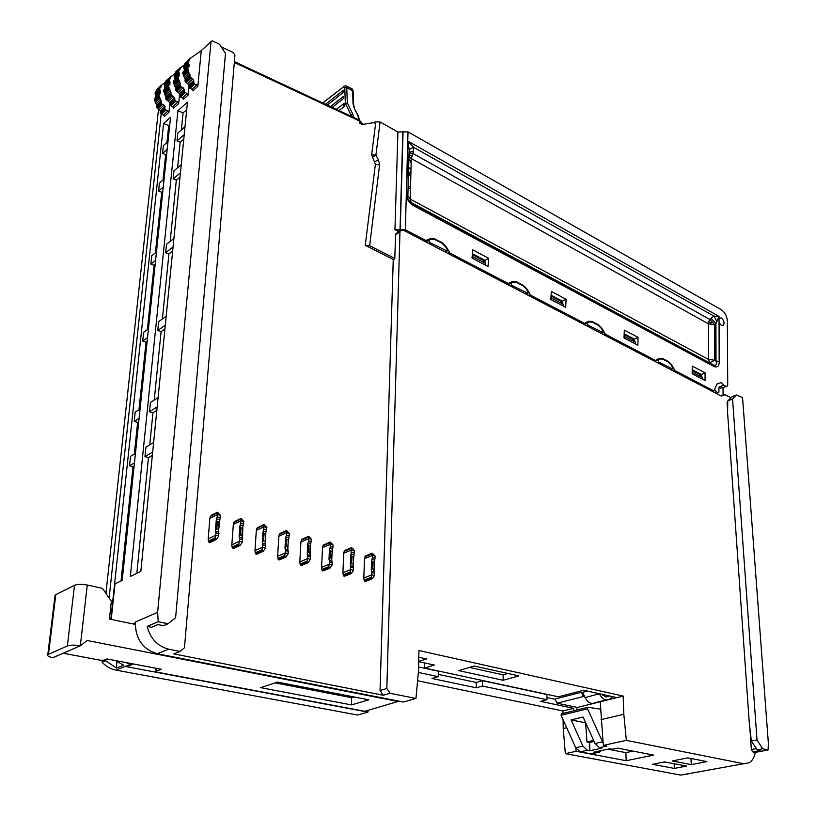 <?xml version="1.0" encoding="UTF-8"?>
<svg xmlns="http://www.w3.org/2000/svg" width="816" height="816" viewBox="0 0 816 816"><rect width="100%" height="100%" fill="white"/><g stroke="black" fill="none" stroke-linecap="round" stroke-linejoin="round"><path stroke-width="1.22" d="M602.055 694.324L605.86 696.956L609.062 695.875M730.952 397.78L725.322 394.862L722.211 395.148L721.426 396.086L403.196 230.092L400.523 230.326L397.667 232.172M344.587 105.366L343.771 103.703L343.281 103.989L344.107 106.172L344.587 105.366M343.832 97.063L343.505 96.37L342.853 97.063L343.454 98.552L343.832 97.063M343.607 90.974L343.281 90.29L342.628 90.984L343.23 92.463L343.607 90.974M510.581 286.1L511.846 285.396L527.932 293.291L527.881 291.669L526.33 289.068L523.005 285.784L516.681 282.458L513.121 282.152L508.093 284.804M511.846 285.396L511.132 283.111M658.716 362.1L658.073 359.876L659.644 358.948L662.653 359.081L668.12 361.947L671.058 364.936L672.486 367.333L672.527 368.944L658.716 362.1L657.41 362.692M586.673 325.788L587.959 325.145L602.84 332.489L602.8 330.868L601.31 328.379L598.189 325.247L592.314 322.157L589.05 321.943L584.144 324.472M587.959 325.145L587.285 322.891M429.746 242.515L428.757 240.73L429.216 240.026L431.225 239.221L435.112 239.639L441.946 243.229L445.485 246.697L447.117 249.4L447.178 251.022L429.746 242.515L428.512 243.29M562.958 713.439L562.918 710.96L573.597 708.319L540.62 701.372L546.975 699.73L482.491 686.052L476.218 687.806L432.021 678.494L438.233 676.658L438.314 671.18L418.598 666.947M546.975 699.73L546.893 694.518L482.501 680.677L476.238 682.451L438.263 674.353M555.125 699.281L546.944 697.537M582.787 692.6L581.339 692.284L555.033 699.026L557.063 703.198L577.289 707.472L600.505 701.74M602.759 695.181L604.258 694.814M606.308 699.914L595.139 702.678C591.345 704.504 588.01 702.811 585.123 697.598L582.665 692.335L587.479 691.101M685.644 774.292L680.738 775.098L565.325 753.637L563.254 728.504L566.681 727.699M563.081 719.702L563.254 728.504M562.918 710.96L417.588 680.717M368.108 710.359L367.924 712.103L357.612 715.03L115.903 670.099L130.754 664.214L125.144 662.398M102.306 660.399L102.112 662.235C106.039 666.448 110.639 669.069 115.903 670.099M105.937 593.405L158.549 108.956M393.516 259.59L365.252 245.29L369.628 245.718L379.613 164.801L378.44 159.752L375.911 155.213L371.657 154.795L375.37 164.383L365.252 245.29M362.518 124.409L359.581 121.043L359.499 123.134L362.294 124.44L373.657 122.665L375.595 123.767L371.657 154.795M147.155 626.423C150.419 638.704 157.6 646.292 168.698 649.179L180.061 651.443L173.808 653.881L383.255 695.273L390.038 693.284L415.966 698.445L403.369 702.025L157.253 653.718C142.943 649.352 135.619 639.091 135.283 622.914L135.364 622.027L157.631 612.326L158.212 621.71L168.065 623.781L163.404 625.739L157.957 624.597L151.521 627.32L147.155 626.423L158.212 621.71M380.052 690.509L386.825 688.49L399.962 231.897L395.525 234.763L394.801 258.784L393.241 259.763L380.052 690.509L383.255 695.273M322.157 570.374L321.881 569.507L328.858 566.63L328.787 567.65L322.157 570.374L323.452 570.741M321.586 567.385L322.534 547.679L330.398 544.303L333.122 545.017L331.592 558.256L332.224 564.815L329.48 564.121L321.586 567.385L321.881 569.507M333.02 547.271L330.296 546.557L329.96 542.793L323.024 545.782L322.534 547.679M323.024 545.782L330.307 542.089L333.122 545.017M323.881 544.853L323.371 545.088M278.185 559.368L277.909 558.491L284.774 555.492L284.702 556.532L278.185 559.368L279.551 559.725M277.624 556.328L278.848 536.285L286.579 532.756L289.415 533.511L287.681 546.965L288.252 553.646L285.396 552.922L277.624 556.328L277.909 558.491M289.282 535.796L286.447 535.051L286.202 531.236L279.368 534.358L278.848 536.285M279.368 534.358L286.6 530.533L289.415 533.511M280.265 533.419L279.745 533.654M255.52 553.697L255.235 552.809L262.038 549.749L261.977 550.8L255.52 553.697L256.928 554.054M254.959 550.627L256.326 530.41L263.986 526.81L266.883 527.575L265.496 534.103L265.577 547.883L262.66 547.148L254.959 550.627L255.235 552.809M266.74 529.88L263.843 529.125L263.639 525.28L256.877 528.462L256.326 530.41M256.877 528.462L264.068 524.576L266.883 527.575M257.774 527.513L257.264 527.758M231.826 544.813L232.091 547.006L238.833 543.874L239.445 541.253L231.826 544.813L233.335 524.413L240.924 520.741L240.618 519.2L233.906 522.454L233.335 524.413M233.906 522.454L241.077 518.497L243.882 521.516L242.811 527.095L242.423 542.008L240.067 545.455L238.772 544.945L232.376 547.913L233.815 548.27M232.376 547.913L232.091 547.006M208.202 538.866L208.457 541.09L215.128 537.887L215.74 535.235L208.202 538.866L209.865 518.293L217.382 514.539L217.097 512.989L210.467 516.314L209.865 518.293M210.467 516.314L217.586 512.285L220.391 515.324L218.504 530.992L218.78 536L216.403 539.468L215.077 538.968L208.743 541.997L210.212 542.365M208.743 541.997L208.457 541.09M299.829 561.918L300.115 564.06L307.04 561.122L307.663 558.583L299.829 561.918L300.91 542.038L308.713 538.591L308.305 537.071L301.42 540.121L300.91 542.038M301.42 540.121L308.672 536.367L311.488 539.325L310.508 544.751L310.457 559.286L308.142 562.663L306.969 562.153L300.4 564.927L301.726 565.294M302.297 539.192L301.777 539.427M300.4 564.927L300.115 564.06M352.889 563.723L351.553 563.387L351.829 556.563L353.165 556.91L353.552 570.231L350.87 569.558L342.914 572.75L343.21 574.852L350.237 572.036L350.166 573.046L343.485 575.708L344.75 576.086M342.914 572.75L343.74 553.207L351.655 549.902L354.317 550.606L353.022 565.457M344.199 551.32L351.186 548.393L344.199 551.32L343.74 553.207M343.485 575.708L343.21 574.852M373.769 569.099L372.463 568.752L372.688 562L373.993 562.336L374.462 575.545L371.831 574.872L363.814 578.014L364.12 580.094L371.198 577.34L371.117 578.33L364.395 580.941L365.629 581.329M363.814 578.014L364.517 558.634L372.494 555.39L372.004 553.891L364.966 556.757L364.517 558.634M364.966 556.757L372.29 553.187L375.105 556.073L373.891 570.802M371.974 553.319L365.293 556.084M364.395 580.941L364.12 580.094M166.943 142.504L168.708 125.664L169.759 124.736M163.016 180.01L165.668 154.693L166.719 153.785M155.387 252.919L161.731 192.26L162.792 191.383M155.162 264.466L154.091 265.292L147.349 329.654M147.135 341.384L146.044 342.149L138.965 409.765M138.751 421.678L137.639 422.372L134.324 454.063M134.12 466.069L132.998 466.721L121.033 580.941M507.899 673.486L503.146 674.832L469.475 667.417M115.26 660.511L123.665 665.203L116.474 668.059L105.692 660.776L105.896 659.399M102.112 662.235L105.692 660.776M132.427 663.775L132.355 664.52L130.754 664.214M132.355 664.52L126.786 666.723L367.924 712.103M633.104 751.128L625.882 752.638L607.869 749.17M411.856 156.07L409.805 155.458L408.969 156.703L411.264 158.518L413.029 153.53L408.979 153.836M409.805 155.458L409.612 153.622M708.788 321.626L708.421 323.819L714.714 324.686L709.808 319.433L708.788 321.626L710.593 322.901L711.307 324.717M710.593 322.901L712.082 322.147M407.602 195.218C407.286 198.37 408.449 200.787 411.08 202.439L410.224 199.114L411.264 158.518L708.421 323.819L708.41 359.377L410.224 199.114L407.602 195.218M409.061 152.133L413.355 151.633L413.029 153.53L709.808 319.433L711.022 318.311L715.918 323.564L714.714 324.686L714.775 360.244L708.41 359.377L709.808 362.61L714.775 360.244L715.999 361.019C716.917 364.456 716.132 365.803 713.663 365.068L714.377 366.69L412.376 205.04L411.08 202.439L713.663 365.068L411.947 203.368M563.122 305.949L563.203 304.256L551.351 298.013L551.259 299.717M635.338 343.883L635.378 342.23L624.352 336.427L624.301 338.089M485.377 265.108L485.52 263.374L472.739 256.652L472.597 258.386M702.607 379.226L702.607 377.604L692.325 372.198L692.315 373.82M413.355 151.633L413.59 147.319L713.939 316.118L716.897 321.504L719.039 316.404L407.969 141.168L413.59 147.319L409.132 149.542L407.878 195.503L406.562 193.545L407.969 141.168L409.132 149.542M711.022 318.311L713.939 316.118L719.039 316.404L719.049 318.036L721.242 317.965C723.976 320.392 724.69 322.82 723.374 325.258L721.273 325.268L719.059 322.718L719.049 318.036M716.897 321.504L715.918 323.564L715.999 361.019L719.182 361.447C719.345 365.823 717.733 367.577 714.377 366.69M563.203 304.256L560.684 301.124L551.045 296.045M635.378 342.23L632.706 339.089L624.148 334.58M485.52 263.374L483.184 260.284L472.321 254.551M472.199 255.918L472.739 256.652M702.607 377.604L699.802 374.452L692.213 370.454M587.408 322.81L589.05 321.943M654.758 361.304L656.105 360.57M725.669 386.182L723.71 385.142L718.998 387.141L720.967 388.171L727.148 386.152L727.729 384.56L727.342 320.882C726.944 315.965 724.904 312.222 721.201 309.662L408.01 131.886L403.063 131.866L400.258 229.714L405.358 229.775L425.799 240.455L430.664 238.527L434.785 238.843L442.384 242.831L446.117 246.626L450.065 253.123L508.195 283.489L512.591 281.479L516.355 281.683L523.403 285.386L526.901 288.986L530.655 295.219L584.572 323.371L588.55 321.31L592.008 321.412L598.546 324.85L601.841 328.277L605.431 334.264L655.554 360.448L659.165 358.336L662.347 358.357L668.437 361.559L671.548 364.823L674.975 370.597L713.969 390.956L712.664 391.507M425.218 241.577L430.664 238.527M428.635 240.404L427.237 240.669M511.02 283.172L509.215 283.376M586.265 322.759L587.214 322.871M657.329 359.642L657.859 359.764M551.31 291.434L566.1 299.258L565.692 307.295L550.851 299.503L551.31 291.434M566.1 299.258L562.408 301.206L551.096 295.239M562.408 301.206L562.316 303.144M692.243 366.047L705.075 372.83L705.065 380.511L692.192 373.759L692.243 366.047M705.075 372.83L701.311 374.473L692.223 369.679M701.311 374.473L701.311 376.145M637.847 345.209L624.046 337.957L624.291 330.072L638.051 337.355L637.847 345.209M638.051 337.355L634.318 339.14L624.179 333.785M634.318 339.14L634.267 340.925M472.719 249.829L488.662 258.274L488.009 266.485L472.015 258.091L472.719 249.829M488.662 258.274L485.041 260.396L472.393 253.725M485.041 260.396L484.867 262.507M716.672 384.254L718.937 383.285L716.917 384.03L713.969 390.956M720.967 388.171L726.597 386.386M403.063 131.866L397.912 132.008L380.072 121.931L375.115 121.91L373.912 122.808M400.258 229.714L394.944 229.796L399.004 231.316M397.82 231.295L397.8 232.091M718.937 383.285L721.497 382.663L723.71 385.142M723.037 387.886L723.068 394.689M718.998 387.141L718.886 392.241L716.815 392.292L714.449 389.497M411.152 160.915L409.153 159.803L411.142 161.007M410.356 173.084L408.439 174.4M394.811 258.478L369.628 245.718M395.525 234.763L396.29 233.07M412.386 153.49L413.202 152.561M410.917 172.166L410.346 172.553L410.958 170.524M409 153.347L411.529 151.572M409.051 152.255L409.734 151.776M408.398 175.991L410.856 174.298M411.162 162.761L410.315 162.292L410.499 160.65M408.133 185.854L410.519 187.435M410.479 189.169L408.092 187.425M576.963 710.002L576.79 707.37M408.592 168.504L411.019 168.32M409.418 167.943L408.571 169.381M408.5 172.043L410.887 173.369M411.223 160.252L411.182 162.037M346.382 103.183L345.372 103.367M344.056 104.02L345.321 103.03L344.77 87.771L346.749 87.567L353.083 91.157L353.593 104.295M358.571 116.3L354.124 107.906L358.193 116.331L358.469 119.697M354.124 107.906L353.053 103.887L352.532 90.341L351.574 88.577L346.249 86.017M343.842 86.159L345.8 85.802L346.749 87.567L347.32 102.826L352.736 114.046L350.921 114.923L345.505 103.703L344.26 104.672M338.997 110.578L344.485 106.315M332.183 107.386L343.454 98.552M327.247 105.08L343.23 92.463M652.535 764.306L664.683 761.899L686.531 766.081L674.363 768.427L652.535 764.306M664.02 762.032L671.466 763.195M674.128 763.705L674.363 768.427M438.233 676.658L418.343 672.445M573.658 710.807L573.597 708.319M601.453 750.547L599.78 752.066L596.068 752.729L593.507 752.25L609.685 748.782L612.255 749.272L617.641 748.129L653.585 755.106L626.178 760.706L576.147 751.291L565.325 753.637M576.147 751.291L575.872 748.078M680.738 775.098L749.21 762.756C752.332 760.849 754.331 757.401 755.228 752.413L768.101 749.935L768.356 743.172L742.55 397.525L736.318 394.964L732.554 398.963L756.993 739.908L751.322 741.05L757.258 749.833L760.328 750.475L752.852 751.924L751.352 749.578L756.422 748.578M599.485 747.65L601.943 748.119L589.825 750.74L587.367 750.271L582.92 746.14L571.098 719.896L583.093 717.019L595.017 743.478L599.485 747.65L606.9 746.038L603.391 745.355L626.351 740.367L743.345 763.674M582.92 746.14L575.708 747.731L580.135 751.842L590.835 753.851L596.414 752.791M687.847 757.87L706.87 761.603L691.274 764.623L672.262 760.951L687.847 757.87M687.011 774.19L688 774.047M167.994 141.586L163.384 145.605L162.557 153.408L167.178 149.41M164.077 179.112L159.426 183.019L158.59 191.015L163.241 187.129M155.581 260.477L150.858 264.119L151.735 255.745L156.458 252.083M147.523 337.681L142.718 341.057L143.647 332.285L148.441 328.879M139.108 418.292L134.222 421.372L135.201 412.172L140.066 409.061M134.456 462.866L129.53 465.773L130.529 456.328L135.446 453.39M180.061 651.443L184.467 647.761L234.937 55.264L233.131 52.459L221.167 46.808M165.668 82.161L161.272 85.292L160.905 87.159L155.581 91.749M170.921 76.306L165.872 81.019L175.369 73.154M180.316 67.544L175.573 71.981L184.844 64.352M182.957 72.349L187.884 67.565L183.07 72.012L182.825 73.634L185.15 79.06L185.222 81.529L188.894 84.823L189.281 87.751L192.035 89.281L192.974 90.719L197.829 86.353L201.266 50.653L189.995 58.528L189.496 60.578L183.916 65.392M201.266 50.653L211.018 41.596L157.631 612.326M168.065 623.781L175.624 617.661L225.481 53.489L219.535 44.288L212.16 40.8L211.018 41.596M161.17 114.056L109.12 598.006M110.823 619.334L163.598 123.481L170.534 117.29L122.186 580.39L115.005 583.848L111.221 619.415M132.967 623.914L135.272 622.914M188.935 87.23L188.159 95.044L187.231 93.616L184.477 92.096L184.1 89.179L180.438 85.904L180.377 83.436L178.051 78.04L178.306 76.418L179.071 76.061M179.449 95.982L178.663 103.581L177.745 102.173L175.001 100.674L174.634 97.777L170.993 94.534L170.932 92.086L168.637 86.741L168.892 85.129L169.657 84.772M161.405 114.189L165.995 110.038L165.005 108.977L160.415 113.138L161.405 114.189L163.435 115.066L164.353 116.453L168.953 112.322L169.728 104.927M177.939 110.67L130.336 576.463L140.821 571.414L187.456 102.173L177.939 110.67L183.08 112.914L186.701 109.701M129.53 465.773L132.998 466.721M134.222 421.372L137.639 422.372M142.718 341.057L146.044 342.149M150.858 264.119L154.091 265.292M158.59 191.015L161.731 192.26M162.557 153.408L165.668 154.693M168.708 125.664L163.598 123.481M626.178 760.706L625.882 752.638M116.861 661.756L116.474 668.059M482.491 686.052L482.501 680.677M476.218 687.806L476.238 682.451M275.114 682.87L351.604 697.68L351.482 704.912L260.692 687.653L277.46 682.094L368.822 699.822L351.482 704.912M354.022 696.956L351.604 697.68M736.318 394.964L732.003 396.749L727.75 400.942L727.597 412.794L749.159 721.385L751.322 741.05M55.804 594.65L74.511 585.286L67.361 645.976L48.481 654.31L55.804 594.65L54.978 596.129M48.481 654.31L47.787 654.748C47.053 655.86 48.766 656.849 52.928 657.706L80.345 645.762C74.827 644.854 70.492 644.936 67.361 645.976M178.663 103.581L173.594 108.14L172.676 106.743L169.942 105.254L169.575 102.367L174.634 97.777M168.892 85.129L163.863 89.78L163.598 91.382L165.893 96.716L165.944 99.154L169.575 102.367M169.31 84.864L169.85 84.589M169.973 84.252L169.31 80.345L169.565 78.744L170.34 78.387M164.954 88.76L164.71 86.068L169.738 81.406M169.565 78.744L164.536 83.416L164.71 86.068M169.993 78.479L170.534 78.214M170.646 77.877L170.891 76.337M165.638 82.396L165.75 81.345L170.779 76.673M188.159 95.044L183.396 99.328L182.468 97.91L179.724 96.4L179.347 93.503L184.1 89.179M178.306 76.418L173.573 80.794L173.318 82.406L175.634 87.781L175.695 90.239L179.347 93.503M178.724 76.163L179.265 75.888M179.387 75.551L178.714 71.614L178.959 70.003L179.734 69.646M174.675 79.774L174.42 77.061L179.143 72.685M178.959 70.003L174.247 74.389L174.42 77.061M179.398 69.737L179.928 69.472M180.05 69.136L180.285 67.585M175.338 73.369L175.45 72.318L180.173 67.922M189.975 88.363L194.82 83.987L193.81 82.885L193.729 80.437L192.79 78.989L190.046 77.112L189.975 74.633L188.445 71.93L187.762 67.901M187.884 67.565L188.659 67.208M184.171 70.992L184.334 69.329L189.149 64.882L188.853 67.024M184.334 69.329L183.906 68.258L188.72 63.801L189.149 64.882M183.906 68.258L183.61 65.902L188.414 61.435L188.72 63.801M184.824 64.546L184.936 63.485L189.74 59.017M194.82 83.987L196.891 84.915L197.829 86.353M727.739 401.972L727.056 402.257L727.627 410.428M727.739 401.523L727.056 402.257M749.761 726.801L751.352 749.578M756.993 739.908L762.644 748.782L757.258 749.833M732.554 398.963L727.75 400.942M136.833 573.332L148.451 457.654L144.952 456.674L152.674 452.125M153.632 442.507L145.931 447.117L144.952 456.674M149.736 444.832L152.959 412.763L149.522 411.733L157.162 406.919M158.1 397.545L150.46 402.421L149.522 411.733M154.244 400.013L161.109 331.612L157.763 330.49L165.291 325.207M166.168 316.292L158.661 321.616L157.763 330.49M162.384 318.985L168.922 253.919L165.658 252.715L173.053 247.013M173.9 238.517L166.515 244.259L165.658 252.715M170.177 241.414L176.327 180.152L173.155 178.867L180.438 172.798M181.244 164.689L173.981 170.799L173.155 178.867M177.572 167.77L180.142 142.219L177.011 140.893L177.817 133.018L185.008 126.735M177.011 140.893L184.222 134.65M587.734 707.35L587.53 708.808L603.197 743.254L600.729 709.186L588.05 707.268L561.306 713.837L587.765 707.339M575.708 747.731L561.092 715.275L561.306 713.837M399.014 701.168L364.823 711.297L157.06 672.17L155.764 671.395L156.305 668.314M418.557 668.855L418.588 667.223M135.221 624.383L109.415 619.038L111.323 601.178L102.449 588.356L87.281 585.031C81.865 584.021 77.602 584.113 74.511 585.286M418.7 661.664L434.347 665.06L424.585 668.039L558.358 696.803L583.726 690.265L616.916 697.609L623.169 696.068L418.924 650.536L418.526 670.507L415.966 698.445M418.71 661.429L426.656 658.951L418.792 657.227M503.156 680.279L458.694 670.609L474.198 666.019L518.813 675.893L503.156 680.279L503.146 674.832M616.916 697.609L600.505 701.668L600.729 709.186M601.035 719.62L623.822 714.265L623.169 696.068M386.825 688.49L390.038 693.284M156.488 90.913L156.601 89.862L161.16 85.629M159.834 88.016L155.275 92.259L155.132 93.524L159.691 89.291L159.946 87.689M155.132 93.524L155.795 97.237M159.691 89.291L160.109 90.331L155.55 94.564M159.681 93.769L160.334 93.167L160.109 90.331M160.334 93.167L154.887 98.073M159.14 94.36L154.581 98.583L154.438 99.848L158.998 95.635L159.253 94.034M154.438 99.848L156.703 105.131L161.282 100.939L161.099 102.561L156.529 106.753L156.703 105.131M158.998 95.635L159.416 96.686L154.856 100.898M155.958 103.826L160.528 99.623L159.416 96.686M160.528 99.623L161.282 100.939M160.415 113.138L160.354 110.741L156.529 106.753M157.06 108.018L161.639 103.836L161.099 102.561M161.639 103.836L164.026 105.172L164.944 106.57L164.781 108.171L160.191 112.333M165.005 108.977L164.781 108.171M165.995 110.038L168.035 110.915L168.953 112.322M398.759 701.607L87.108 640.499L80.345 645.762L87.281 585.031M63.22 653.218L100.317 660.226L104.03 660.164L106.998 658.951L161.262 669.253L156.029 671.242M189.883 58.64L184.936 63.485M161.303 85.262L156.601 89.862M603.391 745.355L603.197 743.254M626.351 740.367L623.822 714.265M755.228 752.413L752.852 751.924M762.644 748.782L768.101 749.935M691.274 764.623L690.948 758.482M399.962 231.897L400.523 230.326M424.677 662.959L424.585 668.039M589.825 750.74L589.601 742.458L586.939 741.948L585.613 722.854L571.098 719.896M612.255 749.272L617.957 748.19M594.109 741.458L589.601 742.458M181.376 129.907L183.08 112.914M183.784 139.077L180.142 142.219M180.01 177.103L176.327 180.152M148.451 457.654L152.347 455.369M164.914 328.96L161.109 331.612M172.655 251.053L168.922 253.919M156.825 410.346L152.959 412.763M557.063 703.198L583.409 696.517L584.756 696.813M602.871 700.76L603.554 700.913M583.409 696.517L581.339 692.284M593.65 740.449L586.939 741.948M241.934 535.214L242.434 528.095L240.955 527.707L240.445 534.827L241.934 535.214L242.107 537.04M243.719 523.841L240.761 523.066L240.924 520.741L243.882 521.516M240.669 518.65L240.618 519.2M242.423 542.008L239.445 541.253L239.618 538.897L242.597 539.651M238.833 543.874L238.772 544.945M240.955 527.707L239.853 526.32L239.139 536.285L240.445 534.827M239.139 536.285L239.618 538.897M242.434 528.095L242.811 527.095M240.761 523.066L239.853 526.32M218.321 529.145L218.882 521.965L217.372 521.577L216.811 528.758L218.321 529.145L218.504 530.992M220.208 517.681L217.189 516.885L217.382 514.539L220.391 515.324M217.168 512.438L217.097 512.989M218.78 536L215.74 535.235L215.934 532.848L218.963 533.623M215.128 537.887L215.077 538.968M217.372 521.577L216.271 520.169L215.475 530.216L216.811 528.758M215.475 530.216L215.934 532.848M218.882 521.965L219.29 520.965M217.189 516.885L216.271 520.169M265.496 534.103L264.047 533.725L263.588 540.773L265.047 541.151M263.69 524.729L263.639 525.28M265.577 547.883L263.231 551.31L261.977 550.8M262.038 549.749L262.813 544.813L265.73 545.557M265.843 533.103L265.21 542.956M263.843 529.125L262.946 532.348L264.047 533.725M262.946 532.348L262.303 542.212L263.588 540.773M262.303 542.212L262.813 544.813M288.089 539.978L286.671 539.611L286.263 546.608L287.681 546.965M286.232 530.696L286.202 531.236M288.252 553.646L285.916 557.042L284.702 556.532M284.774 555.492L285.529 550.606L288.385 551.33M288.405 538.988L287.844 548.76M286.447 535.051L285.569 538.244L286.671 539.611M285.569 538.244L284.988 548.026L286.263 546.608M284.988 548.026L285.529 550.606M309.866 552.667L310.223 545.741L308.825 545.374L308.468 552.31L309.866 552.667L310.009 554.441M311.375 541.589L308.591 540.865L308.713 538.591L311.488 539.325M308.315 536.53L308.305 537.071M310.457 559.286L307.663 558.583L307.785 556.277L310.58 556.991M307.04 561.122L306.969 562.153M308.825 545.374L307.734 544.017L307.224 553.727L308.468 552.31M307.224 553.727L307.785 556.277M310.223 545.741L310.508 544.751M308.591 540.865L307.734 544.017M331.908 551.381L330.541 551.024L330.225 557.899L331.592 558.256M329.96 542.252L329.96 542.793M332.224 564.815L329.919 568.16L328.787 567.65M328.858 566.63L329.593 561.847L332.326 562.54M332.173 550.392L331.735 560M330.296 546.557L329.44 549.688L330.541 551.024M329.44 549.688L329.001 559.307L330.225 557.899M329.001 559.307L329.593 561.847M351.553 563.387L350.339 564.774L350.727 555.237L351.829 556.563M351.186 548.393L351.064 553.993L353.736 554.696M351.176 547.852L352.461 548.199L354.317 550.606M353.552 570.231L351.268 573.556L350.166 573.046M353.267 566.467L350.594 565.784L350.237 572.036M350.594 565.784L350.339 564.774M353.165 556.91L353.399 555.931M350.727 555.237L351.064 553.993M374.462 575.545L372.188 578.84L371.117 578.33M371.974 553.35L372.004 553.891M375.034 558.297L372.412 557.603L372.494 555.39L375.105 556.073M371.198 577.34L371.902 572.638L374.534 573.311M372.688 562L371.586 560.674L371.27 570.129L372.463 568.752M372.412 557.603L371.586 560.674M373.993 562.336L374.207 561.357M371.27 570.129L371.902 572.638M599.311 693.712L585.123 697.598M599.444 693.988C602.351 699.251 605.696 700.964 609.491 699.128L612.785 696.701M605.88 696.966L608.461 696.313M344.128 104.305L344.536 105.244M525.8 294.035L527.065 293.342M670.568 369.556L671.874 368.965M600.8 333.163L602.096 332.53M444.934 251.858L446.189 251.104M358.55 117.892L359.581 121.043L234.325 62.444M428.971 240.2L426.064 242.015L429.012 240.159M655.656 360.774L659.644 358.948M658.073 359.876L654.85 361.355L658.145 359.825M508.072 284.794L511.224 283.03M656.033 360.529L654.554 361.202M655.554 360.448L654.259 361.039M604.136 334.897L605.431 334.264M603.146 334.387L604.768 333.581M585.174 323.442L583.644 324.207M584.572 323.371L583.277 324.023M529.39 295.912L530.655 295.219M528.36 295.372L529.961 294.505M508.96 283.529L507.358 284.417M508.195 283.489L506.93 284.192M448.81 253.878L450.065 253.123M447.739 253.327L449.32 252.368M406.562 193.545C406.256 198.043 408.194 201.878 412.376 205.04M425.799 240.455L424.565 241.23M426.635 240.516L425.065 241.495M672.71 370.668L674.353 369.944M434.153 239.231L434.785 238.843M441.833 243.168L442.384 242.831M515.702 282.05L516.355 281.683M522.842 285.692L523.403 285.386M591.314 321.759L592.008 321.412M597.975 325.135L598.546 324.85M661.623 358.693L662.347 358.357M667.865 361.814L668.437 361.559M719.182 361.447L719.059 322.718M408.01 131.886L405.358 229.775M402.849 132.029L400.034 229.857M397.912 132.008L394.944 229.796M673.669 371.168L674.975 370.597M380.072 121.931L375.911 155.213L372.218 157.192M374.758 161.741L378.44 159.752M375.37 164.383L379.613 164.801M375.115 121.91L374.932 123.389M408.592 168.565L409.336 168.055M353.767 117.494L352.736 114.046M351.502 116.433L350.921 114.923L349.911 115.688M359.101 118.391L358.193 116.331M353.053 103.887L353.369 104.968M322.81 103L343.454 86.924L323.544 102.265M343.454 86.924L344.77 87.771M587.367 750.271L580.135 751.842M596.068 752.729L590.835 753.851M170.636 105.845L175.695 101.266M169.942 105.254L175.001 100.674M169.636 104.785L174.695 100.195M169.402 103.969L174.461 99.389M168.657 100.96L173.706 96.359M166.943 100.215L172.003 95.615M166.25 99.623L171.299 95.003M165.944 99.154L170.993 94.534M165.719 98.338L170.768 93.718M165.893 96.716L170.932 92.086M165.138 95.39L170.177 90.76M164.383 94.075L169.422 89.434M164.444 93.493L169.483 88.862M164.026 92.443L169.055 87.802M163.598 91.382L168.637 86.741M163.741 90.107L168.769 85.456M165.128 87.118L170.156 82.467M164.291 85.017L169.31 80.345M164.424 83.742L169.442 79.081M172.676 106.743L177.745 102.173M182.468 97.91L187.231 93.616M180.418 97.002L185.181 92.708M179.724 96.4L184.477 92.096M179.408 95.931L184.171 91.616M179.183 95.115L183.937 90.8M178.418 92.075L183.161 87.751M176.705 91.321L181.448 86.986M176.001 90.709L180.744 86.374M175.695 90.239L180.438 85.904M175.46 89.423L180.203 85.078M175.634 87.781L180.377 83.436M174.879 86.455L179.612 82.1M174.114 85.119L178.847 80.764M174.175 84.538L178.908 80.182M173.747 83.477L178.48 79.111M173.318 82.406L178.051 78.04M173.451 81.131L178.184 76.755M174.848 78.122L179.571 73.746M173.992 76L178.714 71.614M174.124 74.725L178.847 70.339M189.281 87.751L194.116 83.365M188.965 87.271L193.81 82.885M188.731 86.445L193.576 82.059M188.894 84.823L193.729 80.437M187.955 83.395L192.79 78.989M186.242 82.62L191.066 78.214M185.538 82.008L190.363 77.591M185.222 81.529L190.046 77.112M184.987 80.702L189.812 76.286M185.15 79.06L189.975 74.633M184.385 77.714L189.21 73.287M183.62 76.367L188.445 71.93M183.682 75.786L188.506 71.349M183.253 74.715L188.068 70.268M182.825 73.634L187.629 69.197M188.312 67.3L188.965 66.688M183.478 67.187L188.282 62.73M188.965 60.843L189.618 60.241M192.035 89.281L196.891 84.915M587.53 708.808L561.092 715.275M602.432 741.856L595.017 743.478M168.698 649.179L157.253 653.718M160.375 87.424L161.027 86.822M160.528 91.382L155.968 95.605M159.844 97.736L155.275 101.939M159.783 98.308L155.213 102.52M161.333 103.367L156.754 107.559M157.743 108.61L162.323 104.428M159.446 109.344L164.026 105.172M160.354 110.741L164.944 106.57M160.721 113.597L165.311 109.446M163.435 115.066L168.035 110.915M242.301 538.081L239.333 537.326M240.22 525.025L243.178 525.8M239.486 545.629L233.243 548.515M232.886 548.423L239.129 545.537M218.688 532.042L215.659 531.267M216.638 518.864L219.657 519.649M215.801 539.651L209.63 542.609M209.263 542.518L215.434 539.56M263.303 531.053L266.2 531.818M265.414 543.997L262.507 543.252M262.67 551.473L256.367 554.299M256.02 554.207L262.324 551.381M285.916 536.969L288.762 537.713M288.058 549.79L285.212 549.056M285.386 557.195L279.021 559.96M278.684 559.868L285.039 557.104M310.233 555.461L307.448 554.747M308.071 542.762L310.855 543.487M307.632 562.795L301.216 565.508M300.88 565.427L307.295 562.714M329.786 548.434L332.51 549.148M331.969 561.02L329.236 560.317M329.429 568.293L322.963 570.945M322.636 570.863L329.103 568.211M350.962 567.293L353.644 567.977M354.236 552.84L351.563 552.136M350.788 573.679L344.281 576.28M350.472 573.597L343.954 576.198M364.864 581.42L371.413 578.881M371.729 578.952L365.18 581.502M371.923 559.45L374.544 560.133M374.146 571.802L371.525 571.139M606.053 696.986L608.318 696.415M336.386 109.364L343.771 103.703M330.419 106.559L343.505 96.37M325.502 104.264L343.281 90.29M526.187 294.239L527.646 293.444M670.844 369.699L672.282 369.056M601.127 333.336L602.575 332.622M445.403 252.103L446.882 251.206M718.886 392.241L718.1 392.578M723.374 325.258L722.68 325.574M354.501 107.875L353.603 104.683M352.114 88.883L353.053 90.739M155.764 671.395L156.06 668.263M47.787 654.748L55.1 595.15M185.048 63.158L189.853 58.681M156.723 89.536L161.272 85.292M362.294 123.471L359.315 120.095M234.396 61.608L359.06 119.972M720.783 395.75L722.211 395.148M239.669 545.629L233.723 548.383M240.7 518.568L234.396 521.628M216.005 539.662L210.13 542.477M217.199 512.366L210.956 515.498M262.854 551.473L256.826 554.176M263.711 524.647L257.346 527.646M285.549 557.195L279.46 559.847M286.253 530.594L279.837 533.531M307.785 562.816L301.634 565.406M308.346 536.428L301.879 539.305M329.582 568.303L323.371 570.853M329.99 542.14L323.473 544.955M350.931 573.689L344.668 576.188M351.196 547.75L344.648 550.494M371.994 553.238L365.405 555.931M371.861 578.972L365.548 581.42"/></g></svg>
